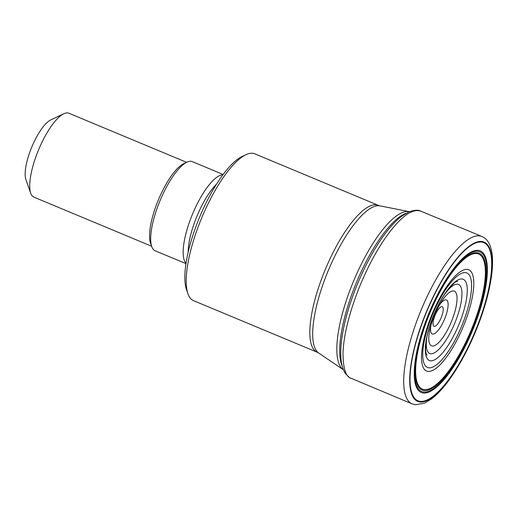<?xml version="1.0" encoding="UTF-8"?>
<svg xmlns="http://www.w3.org/2000/svg" width="518" height="518" viewBox="0 0 518 518"><rect width="100%" height="100%" fill="white"/><g stroke="black" fill="none" stroke-linecap="round" stroke-linejoin="round"><path stroke-width="0.78" d="M187.95 293.758L186.506 289.659A76.133 23.271 -67.4 0 1 199.676 217.029A76.133 23.271 -67.4 0 1 242.016 156.559L245.94 154.701A79.545 24.314 112.6 0 0 201.709 217.877A79.545 24.314 112.6 0 0 187.95 293.758A79.545 24.314 112.6 0 0 193.531 300.647L317.133 352.195A79.545 24.314 -67.4 0 1 325.31 269.425A79.545 24.314 -67.4 0 1 378.373 205.368L380.07 205.886A79.869 24.417 112.6 0 0 328.237 270.649A79.869 24.417 112.6 0 0 318.7 353.036L343.285 369.684A85.781 26.224 -67.4 0 1 349.598 291.168A85.781 26.224 -67.4 0 1 401.722 212.846A85.781 26.224 -67.4 0 1 409.194 211.648L409.375 211.681M378.373 205.368L254.772 153.82A79.545 24.314 112.6 0 0 245.94 154.701M186.02 263.241A48.291 14.763 -67.4 0 1 190.883 218.22A48.291 14.763 -67.4 0 1 219.677 175.576A48.291 14.763 -67.4 0 1 222.902 174.806M151.619 246.231L33.903 197.138A45.454 13.895 -67.4 0 1 30.711 193.201L25.9 179.532A34.091 10.418 -67.4 0 1 31.799 147.015A34.091 10.418 -67.4 0 1 50.751 119.936L63.85 113.74A45.454 13.895 -67.4 0 1 64.109 113.623A45.454 13.895 -67.4 0 1 68.894 113.235L186.609 162.328M30.711 193.201A45.454 13.895 -67.4 0 1 38.578 149.838A45.454 13.895 -67.4 0 1 63.85 113.74M185.962 263.63L155.135 250.777A48.291 14.763 -67.4 0 1 151.742 246.594L150.544 243.175A45.454 13.895 -67.4 0 1 158.404 199.812A45.454 13.895 -67.4 0 1 183.683 163.714L186.953 162.166A48.291 14.763 -67.4 0 1 187.225 162.043A48.291 14.763 -67.4 0 1 192.314 161.629L223.141 174.488M151.742 246.594A48.291 14.763 -67.4 0 1 160.101 200.518A48.291 14.763 -67.4 0 1 186.953 162.166M429.318 391.886A76.703 23.446 -67.4 0 1 435.793 298.083A76.703 23.446 -67.4 0 1 487.179 275.272A76.703 23.446 -67.4 0 1 429.318 391.886M429.597 390.928A75.66 23.129 -67.4 0 1 435.981 298.4A75.66 23.129 -67.4 0 1 486.674 275.9A75.66 23.129 -67.4 0 1 429.597 390.928M426.877 400.077A85.638 26.178 -67.4 0 1 434.103 295.344A85.638 26.178 -67.4 0 1 491.478 269.878A85.638 26.178 -67.4 0 1 426.877 400.077M426.696 400.699A86.312 26.386 112.6 0 0 491.802 269.47A86.312 26.386 112.6 0 0 433.98 295.143A86.312 26.386 112.6 0 0 426.696 400.699M481.759 236.428L481.759 236.428A90.676 27.719 112.6 0 0 472.299 237.231A90.676 27.719 112.6 0 0 416.297 322.487A90.676 27.719 112.6 0 0 411.952 403.807L415.572 404.765L424.637 403.101L431.766 398.737C438.616 393.408 445.648 385.373 452.868 374.631C461.421 361.829 469.107 347.183 475.925 330.678C484.576 309.434 489.911 290.067 491.938 272.585C492.702 265.546 492.76 259.369 492.1 254.06C491.537 249.339 490.293 245.39 488.364 242.204C486.939 239.692 484.738 237.768 481.759 236.428L420.998 211.234C417.884 210.166 414.704 210.418 411.454 212.004C402.674 214.847 379.817 237.102 359.168 287.645C349.106 313.377 343.712 335.12 342.994 352.875C343.078 368.576 345.843 377.072 351.288 378.354L411.952 403.807M433.993 360.114A43.998 13.449 -67.4 0 1 429.273 327.434A43.998 13.449 -67.4 0 1 458.592 279.649A43.998 13.449 -67.4 0 1 463.312 312.328A43.998 13.449 -67.4 0 1 433.993 360.114M432.821 367.055A51.204 15.657 -67.4 0 1 437.14 304.435A51.204 15.657 -67.4 0 1 471.445 289.206A51.204 15.657 -67.4 0 1 432.821 367.055M432.303 370.584A54.837 16.764 112.6 0 0 473.666 287.212A54.837 16.764 112.6 0 0 436.927 303.522A54.837 16.764 112.6 0 0 432.303 370.584M430.031 388.506A73.142 22.358 -67.4 0 1 436.201 299.061A73.142 22.358 -67.4 0 1 485.204 277.311A73.142 22.358 -67.4 0 1 430.031 388.506M429.908 389.458A74.113 22.656 112.6 0 0 485.806 276.78A74.113 22.656 112.6 0 0 436.162 298.821A74.113 22.656 112.6 0 0 429.908 389.458M405.963 213.345A86.105 26.321 112.6 0 0 404.83 213.811A86.105 26.321 112.6 0 0 355.898 283.786A86.105 26.321 112.6 0 0 342.223 366.194M444.949 293.874A37.413 11.435 -67.4 0 1 454.584 284.764A37.413 11.435 -67.4 0 1 459.757 308.437A37.413 11.435 -67.4 0 1 437.47 350.615A37.413 11.435 -67.4 0 1 426.871 337.224M421.833 332.543A54.461 16.647 112.6 0 0 420.253 338.908M439.368 305.128A18.434 5.633 -67.4 0 1 444.489 300.123A18.434 5.633 -67.4 0 1 446.464 313.811A18.434 5.633 -67.4 0 1 434.181 333.838A18.434 5.633 -67.4 0 1 430.937 325.343M451.204 291.375A29.636 9.059 112.6 0 0 440.915 302.512C435.884 310.968 432.303 319.554 430.167 328.282A29.636 9.059 112.6 0 0 434.634 345.577A29.636 9.059 112.6 0 0 454.383 313.384A29.636 9.059 112.6 0 0 451.204 291.375M441.116 306.727A10.664 3.257 112.6 0 0 433.067 322.941A10.664 3.257 112.6 0 0 440.216 319.768A10.664 3.257 112.6 0 0 441.116 306.727M188.189 252.098A45.454 13.895 -67.4 0 1 216.511 184.188M420.998 211.234C420.318 211.933 420.092 208.094 408.566 212.024L401.463 216.362C396.71 220.033 391.828 225.077 386.823 231.501C368.952 254.066 350.945 293.861 344.146 325.654C341.071 339.659 340.086 351.353 341.181 360.729C341.783 365.922 343.214 370.182 345.467 373.51C348.627 376.994 350.569 378.606 351.301 378.36M457.776 281.3L456.623 281.617C455.782 281.209 452.59 284.298 447.053 290.896C437.27 303.865 428.082 326.728 426.185 341.103C424.993 350.278 425.997 352.881 426.152 353.47L426.961 355.186M380.07 205.886L409.194 211.648M317.133 352.195L318.7 353.036"/></g></svg>

